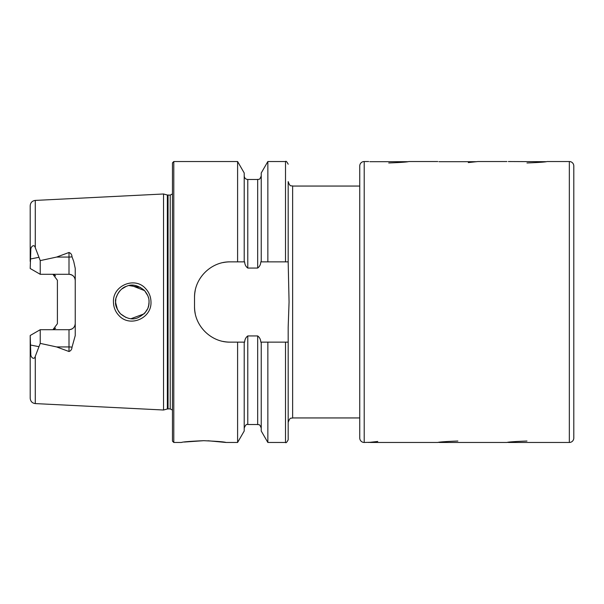 <?xml version="1.0" encoding="UTF-8"?>
<svg xmlns="http://www.w3.org/2000/svg" width="604" height="604" viewBox="0 0 604 604"><rect width="100%" height="100%" fill="white"/><g stroke="black" fill="none" stroke-linecap="round" stroke-linejoin="round"><path stroke-width="0.91" d="M145.526 288.508C149.067 292.261 150.887 296.76 150.977 302C151.793 318.406 129.769 327.745 118.935 315.537C115.372 311.762 113.544 307.255 113.446 302C112.601 285.526 134.828 276.262 145.526 288.508M148.969 300.46L149.045 302C149.271 298.187 147.655 294.261 144.182 290.214C137.704 285.05 131.8 283.759 126.47 286.334C119.72 287.957 114.571 298.436 115.598 302C115.115 305.133 116.746 309.074 120.49 313.816C126.613 318.708 132.321 320.052 137.599 317.87C145.458 313.952 149.271 308.659 149.045 302L148.682 305.465M72.012 256.798A6.244 2.137 0 0 1 68.999 257.062L68.999 274.299C72.85 274.722 74.934 276.806 75.243 280.543A6.244 6.244 0 0 0 68.999 274.299L40.234 274.299L40.234 260.611L56.633 257.062L68.999 252.487C70.872 253.174 71.876 254.609 72.012 256.798L73.726 261.457L75.243 268.425L75.243 335.575L72.012 347.202A6.244 2.137 0 0 0 68.999 346.938L68.999 351.513C70.872 350.826 71.876 349.391 72.012 347.202M368.666 161.532L364.212 161.532A4.462 4.462 0 0 0 359.75 165.987L359.75 438.013A4.462 4.462 0 0 0 364.212 442.468L369.844 442.309M457.855 441.033C445.669 441.509 438.98 441.992 437.787 442.468L438.965 442.309M526.975 441.033C514.789 441.509 508.1 441.992 506.907 442.468L508.085 442.309M377.742 441.464L368.666 442.468M370.131 442.468L437.787 442.468M439.251 442.468L506.907 442.468M508.372 442.468L569.338 442.468A4.462 4.462 0 0 0 573.8 438.013L573.8 165.987A4.462 4.462 0 0 0 569.338 161.532L569.338 442.468M526.975 162.967C539.168 162.491 545.857 162.008 547.043 161.532L569.338 161.532M468.296 162.582L477.923 161.532L506.907 161.532M388.734 162.967C400.928 162.491 407.617 162.008 408.802 161.532L437.787 161.532M203.669 440.694C217.221 441.29 224.658 441.879 225.964 442.468C224.65 441.879 217.213 441.29 203.669 440.694C190.132 441.29 182.695 441.879 181.374 442.468C182.702 441.879 190.139 441.282 203.669 440.694L184.318 442.037M148.75 305.103L148.071 307.61M147.602 308.795L144.756 313.182M126.017 317.493L120.49 313.816M120.083 313.393L118.467 311.37M117.553 309.844L115.606 302.566M115.885 298.912L115.598 302L116.406 307.134M131.106 318.678L144.13 313.838M172.457 302L172.457 162.869L173.793 161.532L173.793 442.468L172.457 441.131L172.457 302M163.533 302L163.533 193.99L167.353 195.017L167.353 408.984L163.533 410.01L163.533 302M359.75 417.945L292.638 417.945C291.317 418.799 290.298 416.307 288.176 422.4L288.176 327.24L289.067 302L288.176 261.864L261.238 261.864L261.238 172.978L267.851 161.532L267.851 261.864M261.238 261.864L260.807 261.864C260.664 264.529 259.622 266.591 257.674 268.063L247.776 268.063C245.828 266.613 244.786 264.544 244.643 261.864L230.207 261.864C211.007 261.494 194.148 278.316 194.526 297.538L194.526 306.462C194.148 325.609 210.932 342.506 230.207 342.136L244.643 342.136C244.786 339.463 245.828 337.394 247.776 335.937L257.674 335.937C259.622 337.394 260.664 339.456 260.807 342.136L288.176 342.136L288.176 439.795C286.84 442.339 285.949 443.23 285.503 442.468L285.503 342.136M237.599 261.864L237.599 161.532L173.793 161.532M75.243 323.457A6.244 6.244 0 0 1 68.999 329.701C72.85 329.278 74.934 327.194 75.243 323.457A6.244 6.244 0 0 1 68.999 329.701L40.234 329.701L30.2 335.499L30.804 353.884C30.479 357.387 34.232 360.407 35.281 356.322L40.234 343.389L56.633 346.938L68.999 351.513M52.933 274.299A6.244 6.244 0 0 1 55.628 275.922A6.244 6.244 0 0 0 52.933 274.299L57.403 280.286L57.403 323.714L52.925 329.701A6.244 6.244 0 0 0 55.628 328.078A6.244 6.244 0 0 1 52.933 329.701M40.234 274.299L30.2 268.501L30.804 250.116C30.479 246.613 34.232 243.593 35.281 247.678L40.234 260.611M30.2 335.499L30.2 349.142M35.281 356.322L35.281 403.585C32.178 403.147 30.479 401.366 30.2 398.24L30.2 342.559M30.2 261.441L30.2 205.76C30.479 202.634 32.178 200.853 35.281 200.415L163.533 193.99M244.205 261.864L244.205 172.978L237.599 161.532M288.176 261.864L288.176 196.398M244.205 342.136L244.205 431.022L237.599 442.468L237.599 342.136M237.599 442.468L225.964 442.468L208.002 440.761M285.503 442.468L267.851 442.468L261.238 431.022L261.238 342.136M267.851 442.468L267.851 342.136M292.638 417.945L292.638 186.055C291.317 185.202 290.298 187.693 288.176 181.6L288.176 208.35M131.091 285.322L144.605 290.652L147.821 295.733M148.554 297.998L147.92 295.975M140.505 287.421L129.165 285.579M125.994 286.515L121.887 288.931M120.045 290.645L118.467 292.63M117.689 293.899L116.134 297.802M230.207 261.864A35.674 35.674 0 0 0 223.216 262.559M195.228 290.524A35.674 35.674 0 0 0 194.526 297.538M194.526 306.462A35.674 35.674 0 0 0 195.22 313.438M223.178 341.434A35.674 35.674 0 0 0 230.207 342.136M40.234 329.701L40.234 343.389M438.965 161.691L476.745 161.691M369.844 161.691L407.625 161.691M508.372 161.532L545.865 161.691L508.372 161.532M364.212 161.532L364.212 442.468M172.457 410.093L170.222 408.893L170.222 195.107L167.353 195.017M170.222 408.893L168.048 408.893L168.048 195.107M35.281 247.678L35.281 200.415M285.503 261.864L285.503 161.532L267.851 161.532M257.674 335.937L257.674 424.521L247.776 424.521L247.776 335.937M247.776 268.063L247.776 179.479C245.609 179.267 244.416 178.074 244.205 175.907M257.674 268.063L257.674 179.479L247.776 179.479M56.633 257.062L68.999 257.062L68.999 252.487M38.664 257.372L30.245 259.033M38.664 346.628L30.245 344.967M68.999 329.701L68.999 346.938L56.633 346.938M359.75 186.055L292.638 186.055M168.048 408.893L167.353 408.984M35.281 403.585L163.533 410.01M285.503 161.532C285.949 160.77 286.84 161.661 288.176 164.205M181.374 442.468L173.793 442.468M247.776 424.521C246.568 423.895 245.383 425.088 244.205 428.093M257.674 424.521C258.527 425.201 259.312 423.011 261.238 428.093M257.674 179.479C258.55 178.829 259.403 180.898 261.238 175.907M170.222 195.107L172.457 193.907"/></g></svg>
